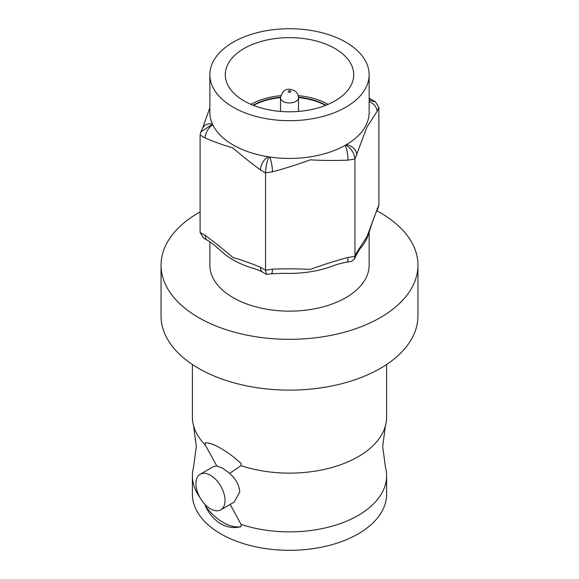 <?xml version="1.0" encoding="UTF-8"?>
<svg xmlns="http://www.w3.org/2000/svg" width="579" height="579" viewBox="0 0 579 579"><rect width="100%" height="100%" fill="white"/><g stroke="black" fill="none" stroke-linecap="round" stroke-linejoin="round"><path stroke-width="0.87" d="M199.82 497.296A97.106 56.062 180 0 1 192.394 475.793A97.106 56.062 180 0 1 193.581 467.05L196.31 446.431L193.581 425.804A97.106 56.062 180 0 1 192.394 417.061L192.394 364.502M386.606 364.502L386.606 417.061A97.106 56.062 180 0 1 385.419 425.804L382.69 446.431L385.419 467.05A97.106 56.062 180 0 1 386.606 475.793A97.106 56.062 180 0 1 241.045 524.386L230.529 504.924M220.758 509.853L234.234 502.065L239.757 491.926C239.221 485.115 235.848 478.927 229.631 473.376L222.705 468.208L216.763 465.95L213.687 466.471L200.204 474.252A20.554 11.862 -120 0 0 197.055 490.724A20.554 11.862 -120 0 0 210.481 508.832A20.554 11.862 -120 0 0 220.758 509.853A20.554 11.862 -120 0 0 223.907 493.38A20.554 11.862 -120 0 0 210.481 475.272A20.554 11.862 -120 0 0 200.204 474.252M200.102 211.921A128.451 74.163 0 0 0 161.049 265.168A128.451 74.163 0 0 0 198.669 317.61A128.451 74.163 0 0 0 338.657 333.685A128.451 74.163 0 0 0 417.951 265.168A128.451 74.163 0 0 0 380.331 212.732A128.451 74.163 0 0 0 376.835 210.785M161.049 265.168L161.049 315.96A128.451 74.163 0 0 0 198.669 368.396A128.451 74.163 0 0 0 338.657 384.47A128.451 74.163 0 0 0 417.951 315.96L417.951 265.168M241.045 526.651C234.184 528.432 227.446 527.491 220.831 523.829C214.375 519.956 209.214 514.022 205.342 506.032A46.24 26.699 -120 0 0 223.197 522.468A46.24 26.699 -120 0 0 241.045 526.651L241.045 524.386M193.581 425.804A97.106 56.062 180 0 0 205.342 445.034L205.342 442.769C209.2 442.718 214.368 444.571 220.831 448.32C227.431 452.112 234.169 457.135 241.045 463.388L241.045 465.654A97.106 56.062 180 0 0 385.419 425.804M386.606 475.793L386.606 494.256A97.106 56.062 180 0 1 326.665 546.055A97.106 56.062 180 0 1 220.831 533.896A97.106 56.062 180 0 1 192.394 494.256L192.394 475.793M229.631 473.376L241.045 465.654M205.342 445.034L216.763 465.95M205.342 504.779L205.342 506.032M325.991 105.226A52.667 30.405 0 0 0 298.467 97.185M280.533 97.185A52.667 30.405 0 0 0 253.009 105.226M325.543 105.4A52.667 30.405 0 0 0 298.489 97.605M280.511 97.605A52.667 30.405 0 0 0 253.457 105.4M334.915 48.491A64.226 37.078 0 0 0 264.921 40.45A64.226 37.078 0 0 0 225.274 74.705A64.226 37.078 0 0 0 244.085 100.927A64.226 37.078 0 0 0 314.079 108.968A64.226 37.078 0 0 0 353.726 74.705A64.226 37.078 0 0 0 334.915 48.491M369.141 232.085L369.141 265.168A79.641 45.98 180 0 1 319.977 307.652A79.641 45.98 180 0 1 233.185 297.686A79.641 45.98 180 0 1 209.859 265.168L209.859 241.848M378.898 204.771L378.167 207.912L376.415 211.69C372.84 219.506 367.926 236.608 366.956 238.107A79.641 45.98 180 0 1 361.955 246.502C360.022 248.572 358.09 251.518 356.157 255.332L356.157 255.332A10.791 8.511 -155.1 0 0 356.794 252.401L366.934 236.673L378.898 204.771L378.898 107.448L377.052 111.429L366.905 127.156L354.941 159.059L354.941 256.388L356.794 252.401M346.901 262.099C340.98 263.264 336.095 264.632 332.23 266.217A79.641 45.98 180 0 1 283.826 273.274L271.305 273.795A10.791 2.28 -98.8 0 0 272.448 269.148C285.179 268.634 297.794 268.721 310.301 269.416C322.662 264.878 335.241 260.89 348.044 257.452L354.941 256.388L354.406 259.103L351.337 261.411L346.901 262.099A10.791 2.28 -98.8 0 0 348.044 257.452M253.334 268.381A79.641 45.98 180 0 1 233.185 259.928A79.641 45.98 180 0 1 222.336 252.118C220.881 250.83 213.181 243.607 207.391 240.292L203.627 238.121L200.102 232.432L205.154 235.349C214.469 242.181 223.711 249.556 232.859 257.474C241.913 260.072 251.127 263.344 260.492 267.303A10.791 6.231 120 0 0 262.721 272.239A10.791 6.231 120 0 0 262.728 272.239C260.724 270.994 257.59 269.713 253.334 268.381M233.185 107.224A79.641 45.98 0 0 0 319.977 117.19A79.641 45.98 0 0 0 369.141 74.705A79.641 45.98 0 0 0 345.815 42.195A79.641 45.98 0 0 0 259.023 32.229A79.641 45.98 0 0 0 209.859 74.705A79.641 45.98 0 0 0 233.185 107.224M209.859 74.705L209.859 112.464A79.641 45.98 0 0 0 212.37 123.92A79.641 45.98 0 0 0 212.782 124.811A79.641 45.98 0 0 0 233.185 144.974A79.641 45.98 0 0 0 268.12 156.757A79.641 45.98 0 0 0 269.655 156.996A79.641 45.98 0 0 0 345.25 145.3A79.641 45.98 0 0 0 346.372 144.649A79.641 45.98 0 0 0 369.141 112.464L369.141 74.705M348.044 160.13A10.791 2.28 -98.8 0 0 345.25 145.3L346.133 145.163C351.446 148.789 354.384 153.421 354.941 159.059L348.044 160.13C335.313 160.644 322.698 160.557 310.192 159.862C297.83 164.4 285.244 168.388 272.448 171.818L265.544 172.889L260.492 169.973C251.177 163.14 241.935 155.765 232.787 147.848C223.733 145.249 214.519 141.978 205.154 138.019L200.102 135.102L200.102 232.432M260.492 169.973A10.791 6.231 -60 0 1 268.12 156.757L268.772 157.133C266.825 161.881 265.754 167.136 265.544 172.889L265.544 270.219L266.492 274.41L271.305 273.795M376.415 211.69A10.791 8.511 -155.1 0 0 377.052 208.758M205.154 235.349A10.791 6.231 120 0 0 207.391 240.292M346.133 145.163L346.372 144.649A10.791 8.511 24.9 0 1 356.794 155.071M369.141 101.658A10.791 8.511 24.9 0 1 377.052 111.429M369.141 100.305L375.373 101.759L378.898 107.448M272.448 171.818A10.791 2.28 -98.8 0 0 269.655 156.996L268.772 157.133M369.141 99.11A10.791 6.231 -60 0 1 371.609 99.588L369.141 98.025M205.154 138.019A10.791 6.231 -60 0 1 212.782 124.811L212.138 124.434L200.833 131.961L200.102 135.102M200.833 131.961L202.585 128.191A10.791 8.511 24.9 0 1 212.37 123.92L212.138 124.434M328.105 104.343A55.237 31.888 0 0 0 298.207 95.658M280.793 95.658A55.237 31.888 0 0 0 250.895 104.343M280.511 97.779C283.507 86.568 290.383 89.101 294.262 90.585C296.832 92.025 298.243 94.428 298.489 97.779A8.989 5.189 180 0 1 292.938 102.577A8.989 5.189 180 0 1 283.145 101.455A8.989 5.189 180 0 1 280.511 97.779L280.511 111.421M288.595 92.01A1.281 0.738 0 0 0 290.405 92.01A1.281 0.738 0 0 0 290.405 90.961A1.281 0.738 0 0 0 288.595 90.961A1.281 0.738 0 0 0 288.595 92.01M260.492 267.303L265.544 270.219L272.448 269.148M298.489 97.779L298.489 111.421M356.157 255.332L354.406 259.103M266.492 274.41L262.728 272.239M375.373 101.759L371.609 99.588M202.585 128.191L209.859 107.795"/></g></svg>
